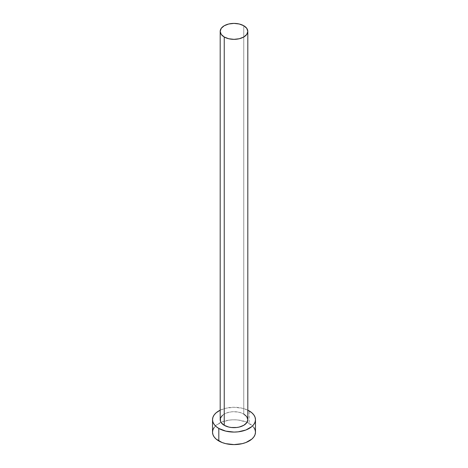 <?xml version="1.0" encoding="UTF-8"?>
<svg xmlns="http://www.w3.org/2000/svg" width="468" height="468" viewBox="0 0 468 468"><rect width="100%" height="100%" fill="white"/><g stroke="black" fill="none" stroke-linecap="round" stroke-linejoin="round"><path stroke-width="0.35" stroke-dasharray="2.34 1.75" d="M247.806 419.673A13.806 7.974 0 0 0 243.764 414.04L243.764 25.734L243.764 414.04A13.806 7.974 0 0 0 228.717 412.308A13.806 7.974 0 0 0 220.194 419.673M255.475 432.198A21.475 12.402 0 0 0 249.187 423.435L249.187 410.904L249.187 423.435A21.475 12.402 0 0 0 247.016 422.335A21.475 12.402 0 0 0 220.984 422.335A21.475 12.402 0 0 0 212.525 432.198M220.194 410.179A21.475 12.402 180 0 1 247.806 410.179L242.219 408.219L234 407.277L225.781 408.219L220.194 410.179M222.522 415.245L226.331 413.045L231.309 411.858L234 411.705L239.283 412.308L243.764 414.04M253.843 427.454L251.86 425.313L245.934 421.89L238.189 420.036L234 419.802L229.811 420.036L222.066 421.89L216.14 425.313L214.157 427.454"/><path stroke-width="0.7" d="M220.194 31.374L221.247 34.421L224.236 37.007L228.717 38.739L234 39.341L239.283 38.739L243.764 37.007L246.753 34.421L247.806 31.374L246.753 28.32L243.764 25.734L239.283 24.008L234 23.4L228.717 24.008L224.236 25.734L221.247 28.32L220.194 31.374L220.194 419.673A13.806 7.974 0 0 0 224.236 425.313L224.236 37.007A13.806 7.974 180 0 1 220.194 31.374A13.806 7.974 180 0 1 228.717 24.008A13.806 7.974 180 0 1 243.764 25.734A13.806 7.974 180 0 1 247.806 31.374A13.806 7.974 180 0 1 239.283 38.739A13.806 7.974 180 0 1 224.236 37.007L224.236 425.313A13.806 7.974 0 0 0 239.283 427.038A13.806 7.974 0 0 0 247.806 419.673L246.753 422.727L243.764 425.313L239.283 427.038L236.691 427.495L231.309 427.495L228.717 427.038L224.236 425.313L221.247 422.727L220.457 421.229L220.457 418.117L222.522 415.245M214.157 427.454L212.934 429.782L212.525 432.198A21.475 12.402 0 0 0 218.813 440.967L218.813 428.442L225.781 431.127L234 432.075L238.189 431.835L245.934 429.987L251.86 426.564L253.843 424.417L255.066 422.095L255.475 419.673L255.066 417.257L253.843 414.929L251.86 412.788L247.806 410.179A21.475 12.402 180 0 1 249.187 410.904A21.475 12.402 180 0 1 255.475 419.673A21.475 12.402 180 0 1 242.219 431.127A21.475 12.402 180 0 1 218.813 428.442L218.813 440.967A21.475 12.402 0 0 0 242.219 443.658A21.475 12.402 0 0 0 255.475 432.198L255.066 429.782L253.843 427.454M218.813 428.442A21.475 12.402 180 0 1 212.525 419.673A21.475 12.402 180 0 1 220.194 410.179L216.14 412.788L214.157 414.929L212.934 417.257L212.525 419.673L212.934 422.095L214.157 424.417L216.14 426.564L218.813 428.442M243.764 414.04L246.753 416.625L247.806 419.673L247.806 31.374M212.525 419.673L212.525 432.198L212.934 434.62L214.157 436.948L216.14 439.089L222.066 442.512L225.781 443.658L234 444.6L242.219 443.658L245.934 442.512L251.86 439.089L253.843 436.948L255.066 434.62L255.475 432.198L255.475 419.673"/></g></svg>
